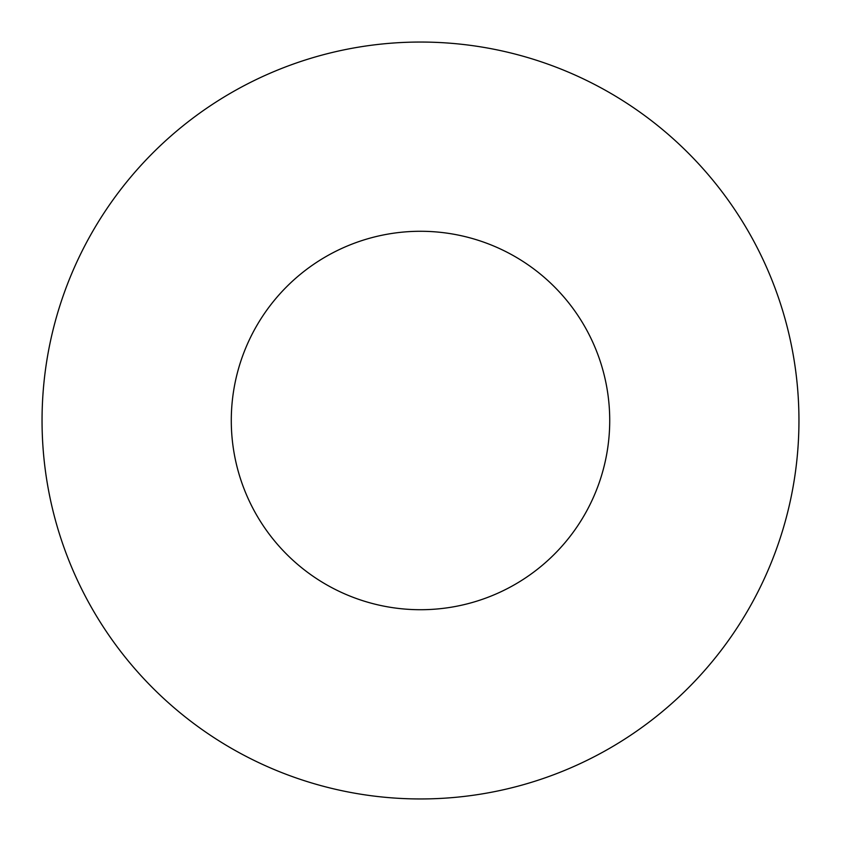 <?xml version="1.0" encoding="UTF-8"?>
<svg xmlns="http://www.w3.org/2000/svg" width="841" height="841" viewBox="0 0 841 841"><rect width="100%" height="100%" fill="white"/><g stroke="black" fill="none" stroke-linecap="round" stroke-linejoin="round"><path stroke-width="1.26" d="M609.725 420.5A189.225 189.225 0 0 1 325.887 584.369A189.225 189.225 0 0 1 325.887 256.631A189.225 189.225 0 0 1 609.725 420.5M798.95 420.5A378.45 378.45 0 0 1 231.275 748.248A378.45 378.45 0 0 1 231.275 92.752A378.45 378.45 0 0 1 798.95 420.5"/></g></svg>
